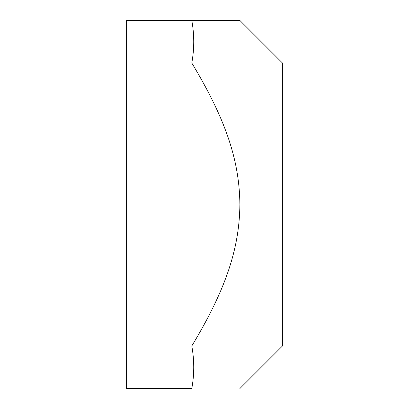 <?xml version="1.0" encoding="UTF-8"?>
<svg xmlns="http://www.w3.org/2000/svg" width="409" height="409" viewBox="0 0 409 409"><rect width="100%" height="100%" fill="white"/><g stroke="black" fill="none" stroke-linecap="round" stroke-linejoin="round"><path stroke-width="0.61" d="M191.785 20.45C194.393 34.632 194.393 48.809 191.785 62.991L126.632 62.991L126.632 20.45L239.894 20.45L282.368 62.925L282.368 346.075L239.894 388.55M191.785 62.991C227.409 122 239.393 162.465 239.894 204.5C239.393 246.535 227.409 287 191.785 346.009C194.393 360.191 194.393 374.368 191.785 388.55L126.632 388.55L126.632 62.991M126.632 346.009L191.785 346.009"/></g></svg>
